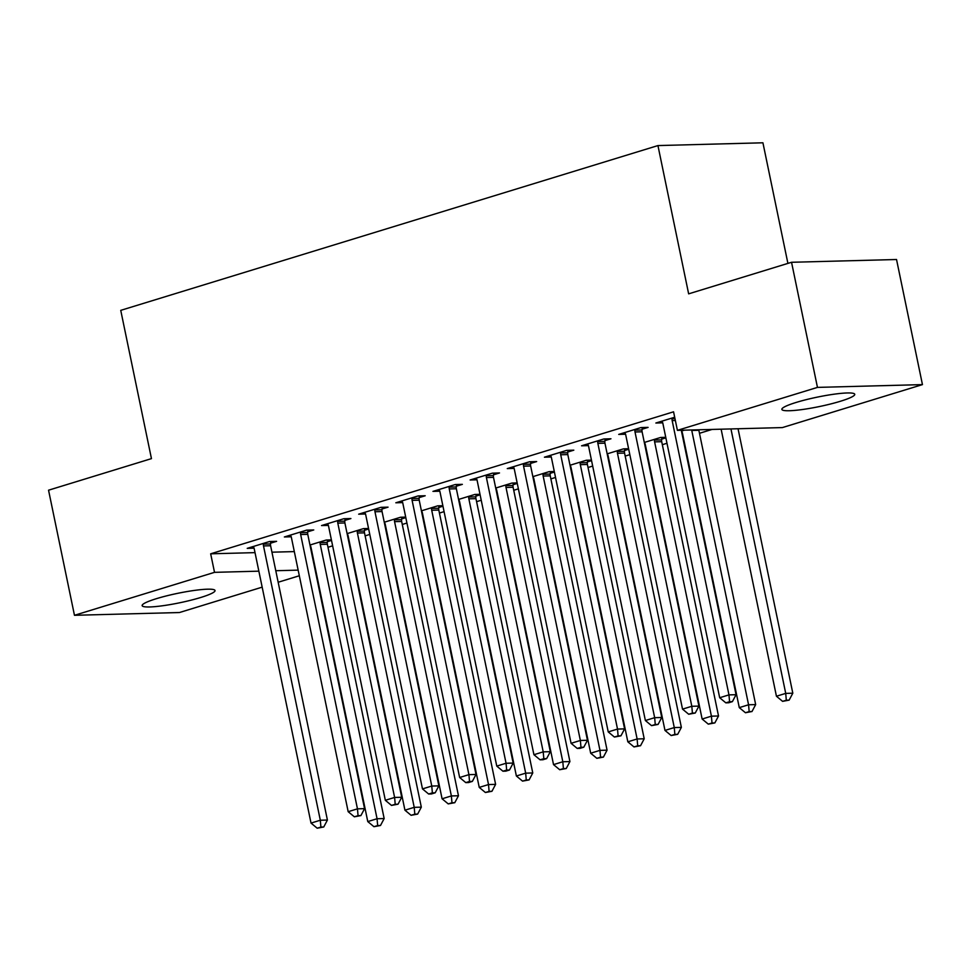 <?xml version="1.0" encoding="UTF-8"?>
<svg xmlns="http://www.w3.org/2000/svg" width="971" height="971" viewBox="0 0 971 971"><rect width="100%" height="100%" fill="white"/><g stroke="black" fill="none" stroke-linecap="round" stroke-linejoin="round"><path stroke-width="1.46" d="M156.465 598.658A37.226 4.831 -11.7 0 1 194.321 590.429A37.226 4.831 -11.7 0 1 215.04 590.526A37.226 4.831 -11.7 0 1 200.73 597.493A37.226 4.831 -11.7 0 1 162.873 605.722A37.226 4.831 -11.7 0 1 142.142 605.625A37.226 4.831 -11.7 0 1 156.465 598.658M796.184 402.431A37.226 4.831 -11.7 0 1 834.04 394.202A37.226 4.831 -11.7 0 1 854.759 394.299A37.226 4.831 -11.7 0 1 840.449 401.254A37.226 4.831 -11.7 0 1 802.592 409.495A37.226 4.831 -11.7 0 1 781.861 409.398A37.226 4.831 -11.7 0 1 796.184 402.431M327.98 547.256L332.628 545.823M365.132 535.858L369.781 534.438M402.285 524.461L406.934 523.041M439.426 513.064L444.087 511.644M476.579 501.667L481.228 500.247M513.732 490.282L518.38 488.85M550.885 478.885L555.533 477.453M588.025 467.488L592.686 466.056M625.178 456.091L629.827 454.659M662.331 444.694L666.98 443.274M699.484 433.297L712.071 429.437M299.323 575.754L278.167 582.248M262.17 587.152L179.453 612.531L74.464 615.298L214.518 572.344L258.856 571.166M787.906 263.408L762.927 142.798L657.937 145.577L120.744 310.356L151.452 458.628L48.55 490.197L74.464 615.298M657.937 145.577L688.645 293.849L791.547 262.279L896.536 259.512L922.45 384.613L782.395 427.58L677.406 430.347L817.461 387.393L922.45 384.613M368.555 528.491L363.421 528.625L347.12 533.625L347.497 534.232A4.77 3.835 88.5 0 1 348.128 535.883L404.931 810.19L414.216 807.338L357.413 533.03A4.77 3.835 88.5 0 1 357.328 531.222L357.401 530.469M368.664 529.013L364.501 530.287M307.746 531.792L313.754 529.948L306.666 530.13L284.369 536.963L291.215 536.781M442.849 505.709L437.715 505.842L421.414 510.843M442.958 506.219L438.795 507.493M382.04 508.998L388.06 507.153L380.96 507.335L358.675 514.181L365.521 513.999M517.155 482.915L512.02 483.048L495.72 488.049M517.264 483.424L513.101 484.711M456.346 486.204L462.354 484.359L455.265 484.553L432.969 491.387L439.814 491.205M591.448 460.12L586.314 460.254L570.013 465.255L570.402 465.862A4.77 3.835 88.5 0 1 571.021 467.512L627.836 741.82L637.122 738.967L580.318 464.66A4.77 3.835 88.5 0 1 580.221 462.851L580.306 462.099M591.557 460.642L587.394 461.917M530.639 463.41L536.66 461.565L529.559 461.759L507.275 468.592L514.12 468.41M665.754 437.326L660.62 437.472L644.319 442.46L644.695 443.067A4.77 3.835 88.5 0 1 645.327 444.718L702.13 719.026L711.415 716.173L654.612 441.866A4.77 3.835 88.5 0 1 654.527 440.057L654.6 439.305M665.863 437.848L661.7 439.123M604.945 440.628L610.953 438.783L603.865 438.965L581.568 445.798L588.414 445.616M674.687 417.239L655.874 423.016L662.72 422.834M677.406 430.347L673.558 411.813L210.671 553.81L255.021 552.633M271.941 552.183L294.322 551.601M642.098 429.231L648.106 427.386L641.018 427.568L618.721 434.413L625.567 434.231M684.409 430.165L681.46 431.075L681.848 431.67A4.77 3.835 88.5 0 1 682.479 433.321L739.283 707.628L748.568 704.776L691.765 430.469A4.77 3.835 88.5 0 1 691.68 429.971M567.792 452.013L573.812 450.168L566.712 450.362L544.428 457.195L551.261 457.013M628.601 448.723L623.467 448.857L607.166 453.858L607.543 454.464A4.77 3.835 88.5 0 1 608.174 456.115L664.977 730.423L674.275 727.57L617.459 453.263A4.77 3.835 88.5 0 1 617.374 451.454L617.447 450.702M628.71 449.245L624.547 450.52M493.499 474.807L499.507 472.962L492.418 473.156L470.122 479.99L476.967 479.808M554.307 471.518L549.161 471.651L532.861 476.652M554.405 472.027L550.241 473.314M419.193 497.601L425.201 495.756L418.113 495.938L395.828 502.784L402.662 502.602M480.002 494.312L474.868 494.445L458.567 499.446M480.111 494.822L475.948 496.096M344.899 520.395L350.907 518.55L343.807 518.732L321.522 525.566L328.368 525.396M405.696 517.094L400.562 517.24L384.261 522.24L384.65 522.835A4.77 3.835 88.5 0 1 385.281 524.486L442.084 798.793L451.369 795.941L394.566 521.633A4.77 3.835 88.5 0 1 394.469 519.825L394.554 519.084M405.805 517.616L401.642 518.89M270.593 543.177L276.601 541.333L269.513 541.527L247.229 548.36L254.062 548.178M331.402 539.888L326.268 540.022L309.967 545.022L310.344 545.629A4.77 3.835 88.5 0 1 310.975 547.28L367.778 821.587L377.064 818.735L320.26 544.428A4.77 3.835 88.5 0 1 320.175 542.619L320.248 541.867M331.512 540.41L327.348 541.684M275.776 570.717L298.158 570.135M791.547 262.279L817.461 387.393M210.671 553.81L214.518 572.344M672.15 418.016L672.066 418.768A4.77 3.835 -91.5 0 0 672.163 420.577L728.966 694.884L719.681 697.736L662.877 423.429A4.77 3.835 -91.5 0 0 662.246 421.778L661.882 421.171M681.29 430.25L736.054 694.702L728.966 694.884L729.561 701.705L725.835 702.846L728.675 702.773L732.389 701.632L729.561 701.705M732.389 701.632L736.054 694.702M719.681 697.736L725.835 702.846M721.125 429.194L776.436 696.231L785.721 693.391L792.809 693.197L738.045 428.745M786.304 700.212L782.59 701.353L789.144 700.127L786.304 700.212L785.721 693.391L730.957 428.939M782.59 701.353L776.436 696.231M792.809 693.197L789.144 700.127M634.998 429.413L634.925 430.165A4.77 3.835 -91.5 0 0 635.01 431.974L691.813 706.281L682.528 709.133L625.725 434.826A4.77 3.835 -91.5 0 0 625.093 433.175L624.741 432.568M642.268 427.531L642.013 429.971A4.77 3.835 -91.5 0 0 642.098 431.792L698.914 706.099L691.813 706.281L692.408 713.102L688.694 714.243L695.248 713.03L692.408 713.102M695.248 713.03L698.914 706.099M682.528 709.133L688.694 714.243M597.845 440.81L597.772 441.562A4.77 3.835 -91.5 0 0 597.857 443.371L654.66 717.678L645.375 720.531L588.572 446.223A4.77 3.835 -91.5 0 0 587.941 444.572L587.589 443.953M605.115 438.928L604.86 441.368A4.77 3.835 -91.5 0 0 604.957 443.177L661.761 717.484L654.66 717.678L655.255 724.5L651.541 725.64L658.095 724.427L655.255 724.5M658.095 724.427L661.761 717.484M645.375 720.531L651.541 725.64M749.163 711.597L745.449 712.738L751.991 711.525L749.163 711.597L748.568 704.776L755.669 704.594L698.853 430.287A4.77 3.835 88.5 0 1 698.78 429.789M745.449 712.738L739.283 707.628M755.669 704.594L751.991 711.525M712.01 722.994L708.296 724.135L714.85 722.922L712.01 722.994L711.415 716.173L718.516 715.991L661.712 441.684A4.77 3.835 88.5 0 1 661.615 439.875L661.87 437.435M708.296 724.135L702.13 719.026M718.516 715.991L714.85 722.922M560.704 452.207L560.619 452.947A4.77 3.835 -91.5 0 0 560.716 454.768L617.52 729.075L608.234 731.916L551.419 457.608A4.77 3.835 -91.5 0 0 550.8 455.969L550.436 455.35M567.974 450.326L567.719 452.765A4.77 3.835 -91.5 0 0 567.804 454.574L624.608 728.881L617.52 729.075L618.102 735.897L614.388 737.038L620.942 735.824L618.102 735.897M620.942 735.824L624.608 728.881M608.234 731.916L614.388 737.038M523.551 463.604L523.466 464.344A4.77 3.835 -91.5 0 0 523.563 466.165L580.367 740.472L571.082 743.313L514.278 469.005A4.77 3.835 -91.5 0 0 513.647 467.367L513.283 466.748M530.821 461.723L530.567 464.162A4.77 3.835 -91.5 0 0 530.652 465.971L587.455 740.278L580.367 740.472L580.961 747.294L577.235 748.435L580.075 748.35L583.789 747.209L580.961 747.294M583.789 747.209L587.455 740.278M571.082 743.313L577.235 748.435M674.857 734.392L671.143 735.533L677.697 734.319L674.857 734.392L674.275 727.57L681.363 727.388L624.559 453.081A4.77 3.835 88.5 0 1 624.462 451.26L624.729 448.833M671.143 735.533L664.977 730.423M681.363 727.388L677.697 734.319M637.704 745.789L633.99 746.93L640.544 745.716L637.704 745.789L637.122 738.967L644.21 738.785L587.406 464.478A4.77 3.835 88.5 0 1 587.321 462.657L587.576 460.23M633.99 746.93L627.836 741.82M644.21 738.785L640.544 745.716M486.398 475.001L486.325 475.741A4.77 3.835 -91.5 0 0 486.41 477.55L543.214 751.857L533.929 754.71L477.125 480.402A4.77 3.835 -91.5 0 0 476.494 478.752L476.13 478.145M493.669 473.12L493.414 475.559A4.77 3.835 -91.5 0 0 493.499 477.368L550.314 751.675L543.214 751.857L543.809 758.691L540.094 759.82L542.923 759.747L546.649 758.606L543.809 758.691M546.649 758.606L550.314 751.675M533.929 754.71L540.094 759.82M532.885 476.64L533.249 477.259A4.77 3.835 88.5 0 1 533.88 478.909L590.684 753.217L599.969 750.365L607.069 750.17L550.254 475.863A4.77 3.835 88.5 0 1 550.169 474.054L550.423 471.615M600.564 757.186L596.849 758.327L603.392 757.113L600.564 757.186L599.969 750.365L543.165 476.057A4.77 3.835 88.5 0 1 543.068 474.249L543.153 473.496M596.849 758.327L590.684 753.217M607.069 750.17L603.392 757.113M449.245 486.398L449.172 487.139A4.77 3.835 -91.5 0 0 449.257 488.947L506.061 763.255L496.776 766.107L439.972 491.799A4.77 3.835 -91.5 0 0 439.341 490.149L438.989 489.542M456.516 484.517L456.261 486.957A4.77 3.835 -91.5 0 0 456.358 488.765L513.161 763.072L506.061 763.255L506.656 770.076L502.942 771.217L505.782 771.144L509.496 770.003L506.656 770.076M509.496 770.003L513.161 763.072M496.776 766.107L502.942 771.217M495.744 488.037L496.096 488.656A4.77 3.835 88.5 0 1 496.727 490.306L553.531 764.614L562.816 761.762L569.916 761.567L513.113 487.26A4.77 3.835 88.5 0 1 513.016 485.451L513.271 483.012M563.411 768.583L559.697 769.724L566.251 768.51L563.411 768.583L562.816 761.762L506.012 487.454A4.77 3.835 88.5 0 1 505.927 485.646L506 484.893M559.697 769.724L553.531 764.614M569.916 761.567L566.251 768.51M412.105 497.783L412.02 498.536A4.77 3.835 -91.5 0 0 412.105 500.344L468.92 774.652L459.635 777.504L402.819 503.196A4.77 3.835 -91.5 0 0 402.2 501.546L401.836 500.939M419.375 495.914L419.12 498.341A4.77 3.835 -91.5 0 0 419.205 500.162L476.008 774.47L468.92 774.652L469.503 781.473L465.789 782.614L468.629 782.541L472.343 781.4L469.503 781.473M472.343 781.4L476.008 774.47M459.635 777.504L465.789 782.614M458.591 499.434L458.943 500.053A4.77 3.835 88.5 0 1 459.574 501.691L516.378 775.999L525.675 773.159L532.763 772.965L475.96 498.657A4.77 3.835 88.5 0 1 475.863 496.849L476.118 494.409M526.258 779.98L522.544 781.121L529.098 779.907L526.258 779.98L525.675 773.159L468.859 498.851A4.77 3.835 88.5 0 1 468.775 497.031L468.847 496.29M522.544 781.121L516.378 775.999M532.763 772.965L529.098 779.907M374.952 509.18L374.867 509.933A4.77 3.835 -91.5 0 0 374.964 511.741L431.767 786.049L422.482 788.901L365.679 514.594A4.77 3.835 -91.5 0 0 365.047 512.943L364.683 512.336M382.222 507.311L381.967 509.739A4.77 3.835 -91.5 0 0 382.052 511.559L438.856 785.867L431.767 786.049L432.362 792.87L428.636 794.011L431.476 793.938L435.19 792.797L432.362 792.87M435.19 792.797L438.856 785.867M422.482 788.901L428.636 794.011M421.438 510.831L421.802 511.45A4.77 3.835 88.5 0 1 422.421 513.089L479.237 787.396L488.522 784.556L495.611 784.362L438.807 510.054A4.77 3.835 88.5 0 1 438.722 508.246L438.977 505.806M489.105 791.377L485.391 792.506L491.945 791.292L489.105 791.377L488.522 784.556L431.719 510.248A4.77 3.835 88.5 0 1 431.622 508.428L431.707 507.687M485.391 792.506L479.237 787.396M495.611 784.362L491.945 791.292M337.799 520.577L337.726 521.33A4.77 3.835 -91.5 0 0 337.811 523.138L394.614 797.446L385.329 800.298L328.526 525.991A4.77 3.835 -91.5 0 0 327.895 524.34L327.53 523.733M345.069 518.696L344.814 521.136A4.77 3.835 -91.5 0 0 344.899 522.956L401.715 797.264L394.614 797.446L395.209 804.267L391.495 805.408L398.049 804.194L395.209 804.267M398.049 804.194L401.715 797.264M385.329 800.298L391.495 805.408M451.964 802.762L448.238 803.903L454.792 802.689L451.964 802.762L451.369 795.941L458.458 795.759L401.654 521.451A4.77 3.835 88.5 0 1 401.569 519.643L401.824 517.203M448.238 803.903L442.084 798.793M458.458 795.759L454.792 802.689M300.646 531.974L300.573 532.727A4.77 3.835 -91.5 0 0 300.658 534.536L357.462 808.843L348.176 811.695L291.373 537.388A4.77 3.835 -91.5 0 0 290.742 535.737L290.39 535.118M307.916 530.093L307.661 532.533A4.77 3.835 -91.5 0 0 307.758 534.341L364.562 808.649L357.462 808.843L358.056 815.664L354.342 816.805L360.896 815.591L358.056 815.664M360.896 815.591L364.562 808.649M348.176 811.695L354.342 816.805M414.811 814.159L411.097 815.3L417.651 814.086L414.811 814.159L414.216 807.338L421.317 807.156L364.501 532.848A4.77 3.835 88.5 0 1 364.416 531.04L364.671 528.6M411.097 815.3L404.931 810.19M421.317 807.156L417.651 814.086M263.505 543.372L263.42 544.112A4.77 3.835 -91.5 0 0 263.505 545.933L320.321 820.24L311.023 823.08L254.22 548.773A4.77 3.835 -91.5 0 0 253.601 547.134L253.237 546.515M270.775 541.49L270.521 543.93A4.77 3.835 -91.5 0 0 270.606 545.738L327.409 820.046L320.321 820.24L320.903 827.061L317.189 828.202L323.744 826.989L320.903 827.061M323.744 826.989L327.409 820.046M311.023 823.08L317.189 828.202M377.658 825.556L373.944 826.697L380.498 825.484L377.658 825.556L377.064 818.735L384.164 818.553L327.361 544.245A4.77 3.835 88.5 0 1 327.263 542.425L327.518 539.997M373.944 826.697L367.778 821.587M384.164 818.553L380.498 825.484M672.066 418.768L674.991 418.683M672.163 420.577L675.355 420.492M634.925 430.165L642.013 429.971M635.01 431.974L642.098 431.792M597.772 441.562L604.86 441.368M597.857 443.371L604.957 443.177M698.853 430.287L691.765 430.469M661.712 441.684L654.612 441.866M661.615 439.875L654.527 440.057M560.619 452.947L567.719 452.765M560.716 454.768L567.804 454.574M523.466 464.344L530.567 464.162M523.563 466.165L530.652 465.971M624.559 453.081L617.459 453.263M624.462 451.26L617.374 451.454M587.406 464.478L580.318 464.66M587.321 462.657L580.221 462.851M486.325 475.741L493.414 475.559M486.41 477.55L493.499 477.368M550.254 475.863L543.165 476.057M550.169 474.054L543.068 474.249M449.172 487.139L456.261 486.957M449.257 488.947L456.358 488.765M513.113 487.26L506.012 487.454M513.016 485.451L505.927 485.646M412.02 498.536L419.12 498.341M412.105 500.344L419.205 500.162M475.96 498.657L468.859 498.851M475.863 496.849L468.775 497.031M374.867 509.933L381.967 509.739M374.964 511.741L382.052 511.559M438.807 510.054L431.719 510.248M438.722 508.246L431.622 508.428M337.726 521.33L344.814 521.136M337.811 523.138L344.899 522.956M401.654 521.451L394.566 521.633M401.569 519.643L394.469 519.825M300.573 532.727L307.661 532.533M300.658 534.536L307.758 534.341M364.501 532.848L357.413 533.03M364.416 531.04L357.328 531.222M263.42 544.112L270.521 543.93M263.505 545.933L270.606 545.738M327.361 544.245L320.26 544.428M327.263 542.425L320.175 542.619"/></g></svg>

